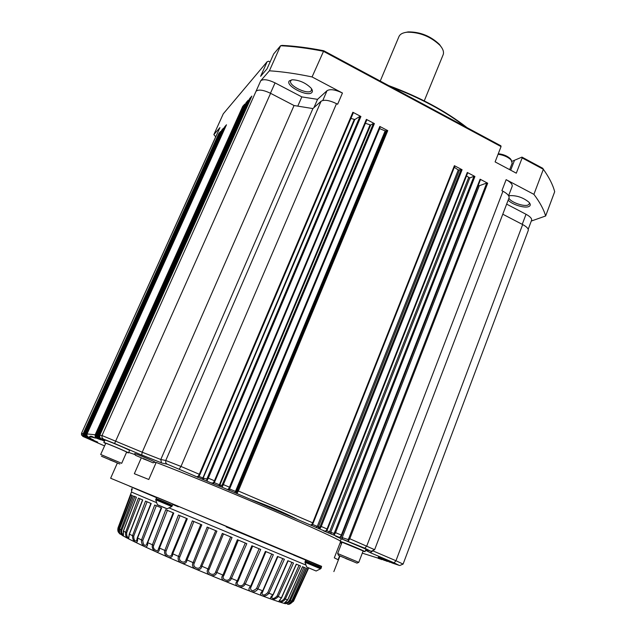 <?xml version="1.0" encoding="UTF-8"?>
<svg xmlns="http://www.w3.org/2000/svg" width="636" height="636" viewBox="0 0 636 636"><rect width="100%" height="100%" fill="white"/><g stroke="black" fill="none" stroke-linecap="round" stroke-linejoin="round"><path stroke-width="0.95" d="M199.132 476.078L197.216 476.595L198.368 476.133L199.306 474.281L180.99 466.442L336.5 103.652L337.637 104.248L342.446 93.023C335.291 89.604 330.156 88.833 327.023 90.702L317.531 99.343L301.822 96.895L275.054 82.879C268.114 79.587 263.344 78.864 260.752 80.732L269.394 70.795L280.595 45.736C293.609 46.356 307.84 48.193 323.295 51.238L501.049 146.598L495.11 161.902L516.305 173.183L522.14 157.919L543.351 169.295C549.122 177.372 552.907 184.845 554.687 191.714L545.64 215.986L531.291 221.05M501.049 146.598L500.898 145.811L323.772 50.753L312.069 76.94L342.446 93.023M512.091 186.579L512.211 186.269C512.513 184.281 510.485 182.079 506.137 179.662L533.906 194.354L543.351 169.295L542.786 168.294L521.965 157.116L522.14 157.919M506.137 179.662L501.899 190.681L502.957 191.229C507.313 193.638 509.357 195.809 509.078 197.748L508.959 198.05M340.888 536.887L339.067 537.229L341.055 536.768L341.794 535.321L480.49 179.622L480.108 179.209L487.693 183.208L486.739 183.017L479.274 185.76L478.2 185.489M327.54 529.2L467.675 172.889L467.285 172.467L474.925 176.482L473.971 176.299L469.789 177.921L466.474 175.941M311.274 525.121L312.451 524.501L313.206 523.07L454.788 166.115L454.39 165.686L462.078 169.725L458.262 169.971L454.327 167.276M312.292 524.628L310.455 525.002L311.735 524.613L312.689 522.824L238.333 490.992L237.403 490.626L236.695 491.882L229.302 488.885L380.256 126.93L379.811 126.445L387.761 130.626L385.162 130.873L379.549 128.607M215.016 481.031L366.829 119.87L366.376 119.377L374.381 123.583L373.451 123.416L370.701 125.03L365.39 123.289M198.368 476.133L199.203 475.982L199.919 474.567L353.322 112.771L352.861 112.262L360.914 116.499L359.992 116.332L354.832 119.52L350.921 118.423M323.772 50.753C308.714 47.803 294.818 46.015 282.082 45.395L280.595 45.736L273.679 53.949L267.009 68.863L260.609 76.32L267.16 61.692L223.276 113.82L213.855 134.625L219.945 127.621L81.511 433.339M141.693 454.947L162.108 463.088L141.025 454.788L141.693 454.947L142.218 452.22L102.014 435.541L260.752 80.732M99.598 436.988L99.462 435.485L250.497 98.628L249.702 98.508L251.824 96.139M247.11 102.698L246.172 102.507L248.239 100.194M96.02 436.55L95.925 435.096L243.501 106.522L242.721 106.403L244.741 104.145M225.494 126.962L224.699 126.803L226.464 124.823L87.021 433.919L86.973 435.787L88.277 437.083L89.517 437.019C89.549 436.598 91.346 436.908 94.923 437.966L96.41 438.164L95.122 436.789L95.169 434.801L87.029 433.919L226.48 124.783M85.375 435.239L85.359 433.935L222.457 130.245L221.757 130.126L223.498 128.154L85.534 433.76L85.486 435.604L86.774 436.884L90.868 438.403L88.229 437.067M219.643 133.536L218.879 133.385L220.573 131.477L84.087 433.601L220.581 131.453M336.5 103.652C329.321 100.234 324.185 99.431 321.085 101.235L312.896 108.573L160.797 459.502L142.218 452.22L294.047 105.528L270.586 93.317C263.622 90.018 258.852 89.271 256.276 91.067M312.896 108.573L294.047 105.528M502.782 214.213L522.649 224.556C526.64 226.726 528.524 228.65 528.301 230.335L528.206 230.606M507.337 168.413L500.548 164.796M498.075 154.262C503.426 155.009 507.735 156.869 511.002 159.851L512.171 163.134M297.831 106.029L301.822 96.895M313.938 107.643L317.531 99.343M531.537 220.398L531.64 220.12C531.879 218.402 530.003 216.455 526.028 214.276L506.638 204.124M508.172 200.109C511.726 204.426 524.462 208.473 528.691 206.597C530.702 205.738 530.782 204.267 528.921 202.192C523.142 197.51 516.702 195.332 509.619 195.65L508.697 195.888M529.414 202.757L529.454 203.727L528.087 205.007C523.889 206.915 510.74 202.232 508.911 198.186M508.864 196.198L509.42 195.689M289.428 80.812C284.435 85.303 307.514 97.388 311.791 92.57C312.809 91.52 312.57 90.042 311.052 88.11C305.781 82.911 299.556 80.128 292.377 79.754L289.428 80.812M311.608 88.873L311.155 90.892C307.641 94.971 288.243 85.51 290.66 80.875L291.701 79.826M545.64 215.986C543.732 209.395 539.821 202.184 533.906 194.354M312.069 76.94C296.607 73.704 282.384 71.661 269.394 70.795M219.945 127.621L215.628 137.058M213.855 134.625L215.715 136.859M512.052 161.298L521.965 157.116M267.16 61.692L268.71 61.223L270.101 61.954M388.723 85.614C419.577 96.982 445.693 110.99 467.055 127.645M465.512 126.818C444.954 111.149 420.15 97.841 391.092 86.886M441.885 47.883L439.428 44.393C430.54 35.99 420.126 31.824 408.185 31.895L404.703 32.595M380.233 81.058L398.859 36.809C399.901 34.217 402.668 32.682 407.159 32.198C419.673 32.126 430.596 36.498 439.921 45.299C442.974 48.805 444.071 51.89 443.213 54.553L443.014 55.022M498.274 153.753C503.187 154.238 507.226 155.892 510.39 158.722L511.471 160.391M306.632 568.385L292.29 600.941L290.056 603.182M303.96 567.312L289.396 600.289C288.172 602.197 286.884 602.952 285.532 602.57M299.039 565.309L284.276 598.683C282.297 600.964 280.715 601.608 279.522 600.607M291.924 562.383L277.002 596.147C274.394 598.659 272.621 599.12 271.691 597.522L273.003 594.803C267.033 599.358 273.496 601.664 278.139 596.679L293.506 563.035L287.862 560.706L273.003 594.803L268.925 593.285L284.379 559.267L277.487 556.413L262.676 590.908C256.92 595.59 264.759 598.524 268.925 593.285L267.708 592.712C264.695 595.423 262.763 595.67 261.921 593.452L263.058 591.011M282.75 558.591L267.708 592.712M271.715 554.02L256.594 588.451C253.025 591.448 250.997 591.361 250.505 588.197L251.26 586.392L250.664 586.233C245.226 591.082 254.241 594.573 257.858 589.047L273.361 554.703L265.379 551.388L250.664 586.233L245.234 584.087L260.72 549.448L251.88 545.768L237.284 580.907C232.267 585.947 242.205 589.898 245.234 584.087L243.97 583.474C242.006 587.982 234.597 585.025 238.087 581.121L252.532 546.173M259.114 548.781L243.97 583.474M245.305 543.025L230.168 577.917C228.57 582.6 220.684 579.388 223.912 575.365L238.277 540.226M230.685 536.927L215.62 571.955C214.372 576.804 206.247 573.426 209.172 569.276L223.427 534.025M215.715 530.663L200.769 565.754C199.855 570.754 191.754 567.328 194.33 563.035L208.457 527.761M200.865 524.446L186.07 559.521C185.474 564.649 177.635 561.27 179.845 556.85L193.829 521.623M186.587 518.451L171.982 553.447C171.656 558.678 164.327 555.451 166.163 550.903L179.988 515.812M166.163 550.903L164.843 550.434C162.808 556.643 172.642 560.992 172.714 553.869L187.302 518.753L178.446 515.033L164.843 550.434L159.477 548.057L173.763 513.061L165.765 509.69L152.386 544.893C150.978 551.325 159.843 555.339 159.477 548.057L158.928 547.715L158.364 549.122C158.086 552.684 151.917 549.21 153.689 545.37L167.347 510.493M147.29 542.548L146.439 544.885C144.285 546.133 143.068 544.647 142.782 540.409L156.273 505.811M137.281 537.921L136.549 540.831C134.776 541.467 133.83 539.908 133.711 536.156L147.035 501.899M128.718 537.452C127.176 537.38 126.5 535.798 126.683 532.714L139.848 498.839M122.994 534.534C121.738 533.874 121.349 532.412 121.834 530.138L134.848 496.684M119.266 531.807L119.194 528.484L132.073 495.468M119.131 532.968C117.875 531.99 117.517 530.265 118.05 527.801L131.437 492.049M130.555 494.665L118.05 527.793L118.423 528.19C118.161 531.545 118.821 533.54 120.387 534.192C119.624 534.137 119.361 532.412 119.592 529.009L132.36 495.484L130.936 494.848L118.423 528.19L119.194 528.484M119.592 529.009L120.896 529.796C120.594 533.159 121.428 535.25 123.416 536.061L123.376 531.155L136.422 497.241L133.544 496L120.896 529.796L121.834 530.138M123.408 531.084L125.618 532.316C125.228 535.687 126.222 537.849 128.599 538.811L129.386 534.192L142.734 499.944L138.417 498.099L125.618 532.316L126.683 532.714M129.426 534.097L132.534 535.719C132.232 542.508 138.497 545.545 137.535 538.088L151.193 503.529L145.509 501.12L132.534 535.719L133.711 536.156M137.416 537.913L141.518 539.948C140.699 546.57 148.355 550.148 147.639 542.754L161.624 507.941L154.691 505.016L141.518 539.948L142.782 540.409M179.845 556.85L178.557 556.405C175.87 562.383 186.388 566.93 186.968 560.014L201.827 524.843L192.374 520.884L178.557 556.405L171.982 553.447M194.33 563.035L193.106 562.629C189.782 568.361 200.658 572.972 201.811 566.302L216.9 531.163L207.153 527.077L193.106 562.629L186.07 559.521M209.172 569.276L208.059 568.918C204.108 574.411 215.008 578.935 216.773 572.535L232.053 537.5L222.306 533.421L208.059 568.918L200.769 565.754M223.912 575.365L222.942 575.071C218.418 580.334 229 584.635 231.401 578.529L246.808 543.653L237.371 539.718L222.942 575.071L215.62 571.955M281.43 597.729L278.624 601.616C280.945 602.634 283.179 601.815 285.31 599.168L300.518 565.913L296.249 564.164L281.39 597.832L277.002 596.147M287.679 599.859L284.093 603.333C286.041 604.176 288.108 603.294 290.286 600.702L305.312 567.861L302.482 566.716L287.655 599.923L284.276 598.683M289.396 600.289L291.701 601.06C289.467 603.628 288.036 604.645 287.424 604.128C288.959 604.78 290.827 603.834 293.029 601.29L307.824 568.846L306.465 568.322L291.717 601.036M308.683 567.964L293.514 601.251L289.364 604.12M109.885 459.923L115.943 462.308L109.964 459.741M165.75 502.456L157.72 499.117M319.59 566.907L306.783 561.548M345.674 558.519L353.37 561.588L345.738 558.344M101.442 456.235L119.822 464.01L101.442 456.235M132.264 488.75L131.859 488.583L132.264 488.758M170.917 504.642L157.617 499.077M319.685 566.946L306.687 561.516M338.94 555.546L356.963 563.122L338.94 555.546M121.587 463.286L100.687 454.47L105.759 443.292C106.84 443.316 127.216 451.942 126.628 452.124L126.62 452.132M172.436 505.27L172.96 504.03L166.37 501.248L156.742 497.249L156.21 498.481M321.617 566.342L172.952 504.054M143.346 458.866L149.444 461.172L143.474 458.564M338.265 553.773L337.621 553.59L342.057 542.206L363.164 550.919L358.768 562.367L338.265 553.773M357.011 563.106L358.768 562.367M340.149 542.818L341.572 543.462M341.715 543.088L340.26 542.532M293.594 555.045L305.741 560.085M321.514 566.604L219.619 523.452L110.64 478.24L117.342 463.072M340.371 540.998C323.899 531.561 211.724 483.614 156.186 462.452L148.792 479.48L134.347 473.717L141.2 458.063M339.552 555.959L338.082 559.744L334.305 557.82L340.586 541.689M135.396 455.281L153.109 462.825L135.396 455.281M105.584 443.483L103.922 442.505C105.163 442.521 129.172 452.689 128.472 452.904L126.54 452.315M156.043 462.777L154.54 462.237M128.679 452.435L135.11 454.613M128.472 452.904L129.561 450.431C130.277 450.177 106.284 440.009 105.027 440.025L103.819 442.505M153.196 462.793L154.81 462.126C157.442 462.762 136.311 453.754 134.745 453.571L135.365 455.273M341.985 542.381L340.968 541.594C344.895 542.794 365.406 551.388 365.032 551.69L363.092 551.118M365.994 549.178L342.089 539.105L341.182 538.915L340.212 541.411M297.879 519.628L249.924 499.125C267.192 505.294 283.179 512.123 297.879 519.628L324.805 531.132L326.109 530.758L327.055 528.977L321.252 526.489L319.789 528.993L319.582 527.339L320.242 528.254M89.549 436.948L89.573 436.892C89.938 435.724 91.719 436.081 94.923 437.966M362.305 553.161L379.414 558.551M365.605 550.204L370.534 552.779L365.573 550.275M370.534 552.779L394.113 562.844L399.066 565.317L392.841 563.242M389.932 562.033L389.049 561.978L389.979 562.184M392.563 563.146L378.277 557.176L387.451 561.445M384.613 560.268L383.747 560.213L384.669 560.411M387.173 561.357L378.746 557.859L382.196 559.696M379.748 558.686L378.579 558.209M83.928 435.064L84.373 436.566L83.197 435.318L83.244 433.513L218.879 133.385M104.511 445.892L82.72 436.352L81.567 433.331L83.92 433.776L83.888 435.048L83.197 435.318M85.264 436.67L84.032 435.422L84.087 433.601L84.039 435.429M82.72 436.352L97.721 442.147L85.303 436.693L85.812 436.757L85.327 435.223L84.62 435.501L85.812 436.757L93.651 440.009L86.727 436.868M224.699 126.803L86.138 433.824L85.542 433.76L85.486 435.604M86.091 435.676L87.291 436.956L86.798 435.398L86.091 435.676L86.138 433.824L86.838 434.102L225.414 126.922M86.965 435.779L87.029 433.927M95.122 436.789L95.885 436.487L96.41 438.164L100.79 439.794L97.539 438.315L96.139 436.916L96.195 434.913L244.765 104.097M97.785 436.765L98.159 438.395L96.855 437.004L96.903 434.984L96.195 434.913L96.139 436.916M97.483 438.291L104.471 441.05M246.172 102.507L96.903 434.984L97.666 435.286L97.634 436.701L96.855 437.004M99.264 438.522L97.904 437.139L97.96 435.103L248.263 100.138M104.582 440.804L99.319 438.546L99.955 438.633L99.431 436.916L98.636 437.226L99.955 438.633L104.662 440.629M214.221 482.549L212.321 483.05L213.489 482.597L214.427 480.752L207.392 477.779L206.692 479.043L207.034 480.792L208.314 478.137L360.914 116.499M354.832 119.52L203.154 478.073L206.692 479.043L207.32 479.957M366.829 119.87L215.024 481.039L213.346 483.853L222.067 487.224L223.371 484.584L374.381 123.583M366.376 119.377L214.427 480.752L215.024 481.039L214.308 482.454L213.489 482.597M379.811 126.445L229.445 487.184L222.449 484.219L221.741 485.483L222.377 486.397M370.701 125.03L219.889 484.966L221.741 485.483L222.067 487.224L249.924 499.125M228.507 489.02L227.314 489.466L229.31 488.877L228.507 489.02L229.445 487.184L230.025 487.462L380.256 126.93M229.206 488.981L228.396 489.513M237.331 492.797L237.005 493.608L236.695 491.882L237.331 492.797L238.333 490.992L387.761 130.626M454.788 166.115L313.206 523.07L312.451 524.501L311.735 524.613M326.642 530.782L325.6 531.251L323.374 530.726L324.034 531.084L339.067 537.229L335.705 536.251L342.089 539.105M467.675 172.889L327.564 529.216L326.793 530.663L326.109 530.758M334.56 534.375L334.083 535.099L333.892 533.461L334.56 534.375L335.562 532.618L474.925 176.482M103.366 439.086L101.951 437.608L102.014 435.541L99.773 435.294L99.709 437.361L101.148 438.792L103.366 439.086L114.599 443.499L141.025 454.788M101.092 438.768L104.789 440.351M374.628 549.703L348.822 538.326L348.107 539.543L348.282 541.164L349.784 538.708L487.693 183.208M479.274 185.76L342.2 537.627L348.107 539.543L348.774 540.457M340.379 536.864L341.333 535.091L334.608 532.245L473.971 176.299M221.757 130.126L84.675 433.665L84.62 435.501M249.702 98.508L98.683 435.183L98.636 437.226M251.824 96.116L99.765 435.294L99.709 437.361M370.311 552.573L372.354 551.325M321.085 101.235L165.773 460.488L160.797 459.502L161.425 462.722M343.686 539.662L364.849 548.248L366.765 545.982L502.957 191.229M480.108 179.209L341.333 535.091L341.834 535.321L480.49 179.622M467.285 172.467L327.055 528.977L327.564 529.216L326.801 530.655L325.6 531.259M461.124 169.542L320.298 526.115L321.252 526.489L462.078 169.725M454.39 165.686L312.689 522.824L313.206 523.07M198.4 476.618L199.919 474.567L199.306 474.281L352.861 112.262M99.773 435.294L251.848 96.084M99.462 435.485L97.96 435.103L248.247 100.17M242.721 106.403L95.169 434.801L95.925 435.096M85.534 433.76L223.498 128.154M85.359 433.935L84.087 433.601M81.559 435.223L81.503 433.339L215.509 137.201M83.92 433.776L219.571 133.504M96.187 434.913L244.749 104.121M97.666 435.286L246.951 102.619M207.392 477.779L359.992 116.332M222.449 484.219L373.451 123.416M237.403 490.626L386.831 130.459M341.794 535.321L341.063 536.76L339.823 537.356M348.822 538.326L486.739 183.017M522.649 224.556L395.966 560.737L373.388 551.078M403.105 564.092L395.966 560.737L394.113 562.844M86.862 435.422L86.838 434.102M114.599 443.499L270.586 93.317M179.344 468.955L180.99 466.442L165.773 460.488L165.718 462.65L166.902 464.042L213.346 483.853M203.83 479.894L203.154 478.073L198.893 476.348M202.312 479.313L354.228 119.489M220.573 486.786L219.889 484.966L214.181 482.621M218.816 486.111L370.017 124.966M229 490.34L379.636 128.647M234.883 492.797L385.162 130.873M236.862 493.56L236.179 491.731L385.917 130.96M320.298 526.115L319.582 527.339L312.507 524.414M316.012 527.53L317.245 526.505L458.262 169.971M319.041 528.747L318.382 526.958L459.375 170.257M334.608 532.245L333.892 533.461L326.745 530.718M328.192 532.928L329.512 531.958L468.637 177.603M331.356 534.216L330.704 532.443L469.789 177.921M342.573 539.225L342.2 537.627L340.785 537.046M339.56 538.048L341.166 536.617M270.451 93.246L275.054 82.879M327.023 90.702L322.818 100.44M526.028 214.276L522.236 224.341M514.349 160.717L510.708 170.202M166.743 508.705L157.569 504.873M155.733 499.817L171.799 506.542L167.117 508.776L157.346 504.698L155.733 499.817L156.599 498.719L165.758 502.464C175.83 506.781 170.726 504.428 172.221 505.763L155.995 498.974M304.978 562.272L320.584 568.799L316.148 571.009L306.695 567.05L304.978 562.272L305.908 561.222L315.695 565.253C320.584 567.193 322.341 568.115 320.957 568.035L305.2 561.445M132.002 489.982L131.477 489.45L132.24 488.79M132.049 489.688L131.477 489.45M171.807 506.542L155.78 499.475M320.584 568.799L305.01 561.938M132.129 489.203L131.668 489.012M153.689 545.37L147.314 542.484M158.364 549.122L158.944 547.707M230.168 577.917L238.087 581.121M256.594 588.451L263.081 590.955M251.276 586.368L250.664 587.807M273.202 594.755L288.124 560.825M308.174 568.974L293.514 601.251L292.29 600.941M122.231 533.842C113.653 532.062 139.348 544.917 182.699 563.56C225.947 582.186 272.955 600.543 284.022 603.31M287.21 603.349L285.834 602.276M131.437 492.041L156.233 502.512M169.486 508.077L305.526 564.911M226.257 526.91L305.773 559.998M156.718 497.304C117.628 481.078 122.422 483.288 156.559 497.67M172.761 504.491L178.279 506.812M162.108 463.088L167.181 464.177M364.849 548.248L370.446 551.038L365.851 549.568M381.926 559.608L378.213 558.336M399.066 565.317L399.464 565.444M399.837 565.484L403.113 564.068L528.301 230.335M370.446 551.038L371.408 551.221L374.636 549.671L509.078 197.748M379.263 557.526L378.579 557.454M379.263 558.034L378.587 557.963M377.204 557.859L377.736 557.947M98.19 438.594L98.739 439.102M195.514 476.285L194.942 476.181M197.43 476.666L197.462 477.326M211.565 482.899L211.041 482.796M227.378 489.482L226.925 489.378M310.773 525.066L310.328 524.962M312.157 524.803L311.187 525.408M324.511 531.052L324.034 531.084M336.675 536.53L336.198 536.522M199.919 474.567L353.322 112.771M512.274 162.864L509.667 169.645M531.64 220.12L528.206 229.27M512.211 186.269L508.593 195.721M408.185 31.895L407.159 32.198M439.428 44.393L439.921 45.299M424.252 100.878L443.213 54.553M510.39 158.722L511.002 159.851M131.66 491.461L131.429 489.752M172.006 506.264L172.221 505.763M320.767 568.528L320.957 568.035M261.984 593.285L277.892 556.595M241.108 573.696L239.271 578.196M233.261 552.326L231.52 556.564M132.328 495.476L119.576 528.985L119.584 532.92M136.343 497.217L123.312 531.092L123.177 535.043M129.243 534.089L128.798 537.348M161.202 507.774L146.439 544.885M279.514 600.511L281.557 597.848L296.4 564.235M284.928 602.856L287.734 599.931L302.553 566.755M306.488 568.33L291.733 601.06L288.482 603.969M265.951 551.635L251.276 586.384M252.643 546.093L239.208 578.355M238.333 540.123L231.345 556.985M200.849 524.438L196.079 535.949M186.523 518.427L175.29 545.664M158.928 547.715L173.183 512.823M137.281 537.913L150.915 503.426M129.251 534.081L142.567 499.88M305.868 559.752L305.391 560.96M321.625 566.334L321.148 567.551M338.479 555.387L337.788 553.694M121.699 463.294L126.628 452.124M333.86 571.589L339.878 556.103M365.032 551.69L366.01 549.146M97.952 435.103L97.896 437.123M229.31 488.877L230.025 487.462"/></g></svg>
